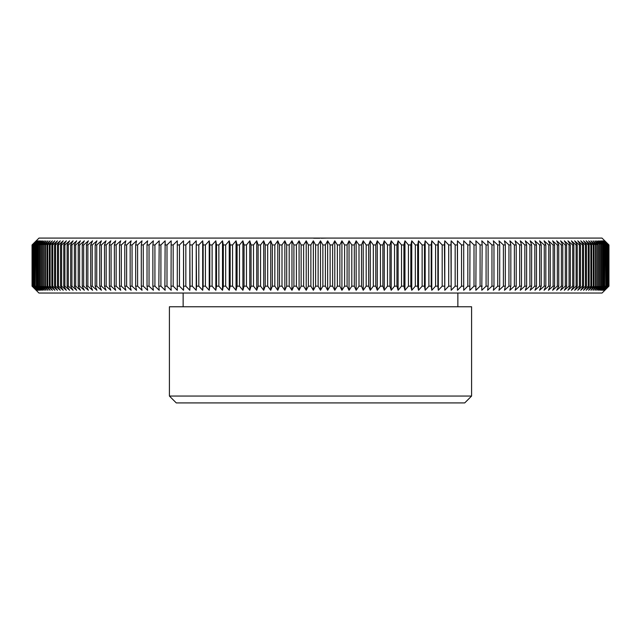 <?xml version="1.0" encoding="UTF-8"?>
<svg xmlns="http://www.w3.org/2000/svg" width="641" height="641" viewBox="0 0 641 641"><rect width="100%" height="100%" fill="white"/><g stroke="black" fill="none" stroke-linecap="round" stroke-linejoin="round"><path stroke-width="0.96" d="M464.725 402.917L176.275 402.917L169.408 396.05L471.592 396.05L464.725 402.917M471.592 396.05L471.592 306.767L169.408 306.767L169.408 396.05M602.139 238.22L608.95 244.95L608.95 286.158L608.95 244.95L604.808 240.832L608.886 244.95L608.886 286.158L604.808 290.285L608.95 286.158L602.083 293.025L38.917 293.025L32.05 286.158L36.192 290.285L32.114 286.158L32.114 244.95L36.192 240.832L32.05 244.95L32.05 286.158L32.05 244.95L38.861 238.22M608.886 286.158L608.822 244.95L604.631 240.832L608.646 244.95L604.271 240.832L608.221 244.95L603.734 240.832L607.62 244.95L603.013 240.832L606.827 244.95L602.115 240.832L605.865 244.95L601.042 240.832L604.711 244.95L599.792 240.832L603.389 244.95L598.365 240.832L601.883 244.95L596.763 240.832L600.2 244.95L594.984 240.832L598.333 244.95L597.652 244.95L593.037 240.832L596.298 244.95L595.553 244.95L590.914 240.832L594.087 244.95L593.286 244.95L588.622 240.832L591.707 244.95L590.842 244.95L586.154 240.832L589.151 244.95L588.23 244.95L583.526 240.832L586.427 244.95L585.449 244.95L580.73 240.832L583.534 244.95L582.501 244.95L577.765 240.832L580.482 244.95L579.384 244.95L574.648 240.832L577.253 244.95L576.107 244.95L571.363 240.832L573.871 244.95L572.669 244.95L567.918 240.832L570.33 244.95L569.064 244.95L564.32 240.832L566.628 244.95L565.306 244.95L560.571 240.832L562.766 244.95L561.396 244.95L556.66 240.832L558.752 244.95L557.333 244.95L552.606 240.832L554.593 244.95L553.127 244.95L548.408 240.832L550.282 244.95L548.76 244.95L544.065 240.832L545.828 244.95L544.257 244.95L539.578 240.832L541.236 244.95L539.618 244.95L534.955 240.832L536.501 244.95L534.834 244.95L530.195 240.832L531.629 244.95L529.915 244.95L525.308 240.832L526.622 244.95L524.859 244.95L520.284 240.832L521.486 244.95L519.683 244.95L515.14 240.832L516.221 244.95L514.378 244.95L509.867 240.832L510.837 244.95L508.946 244.95L504.475 240.832L505.324 244.95L503.401 244.95L498.97 240.832L499.708 244.95L497.737 244.95L493.354 240.832L493.971 244.95L491.959 244.95L487.625 240.832L488.122 244.95L486.078 244.95L481.792 240.832L482.168 244.95L480.093 244.95L475.854 240.832L476.111 244.95L474.003 244.95L469.821 240.832L469.965 244.95L467.818 244.95L463.691 240.832L463.715 244.95L461.536 244.95L457.474 240.832L457.378 244.95L455.166 244.95L451.176 240.832L450.952 244.95L448.716 244.95L444.782 240.832L444.445 244.95L442.186 244.95L438.316 240.832L437.859 244.95L435.576 244.95L431.778 240.832L431.201 244.95L428.885 244.95L425.167 240.832L424.478 244.95L422.139 244.95L418.493 240.832L417.684 244.95L415.32 244.95L411.754 240.832L410.825 244.95L408.445 244.95L404.96 240.832L403.91 244.95L401.514 244.95L398.109 240.832L396.947 244.95L394.527 244.95L391.21 240.832L389.936 244.95L387.501 244.95L384.263 240.832L382.877 244.95L380.434 244.95L377.285 240.832L375.778 244.95L373.318 244.95L370.266 240.832L368.647 244.95L366.179 244.95L363.215 240.832L361.484 244.95L359.008 244.95L356.14 240.832L354.297 244.95L351.813 244.95L349.033 240.832L347.085 244.95L344.594 244.95L341.917 240.832L339.858 244.95L337.366 244.95L334.786 240.832L332.623 244.95L330.123 244.95L327.647 240.832L325.38 244.95L322.872 244.95L320.5 240.832L318.128 244.95L318.128 286.158L315.62 286.158L315.62 244.95L313.353 240.832L310.877 244.95L310.877 286.158L308.377 286.158L308.377 244.95L306.214 240.832L303.634 244.95L303.634 286.158L301.142 286.158L301.142 244.95L299.083 240.832L296.406 244.95L296.406 286.158L293.915 286.158L293.915 244.95L291.967 240.832L289.187 244.95L289.187 286.158L286.703 286.158L286.703 244.95L284.86 240.832L281.992 244.95L281.992 286.158L279.516 286.158L279.516 244.95L277.785 240.832L274.821 244.95L274.821 286.158L272.353 286.158L272.353 244.95L270.734 240.832L267.682 244.95L267.682 286.158L265.222 286.158L265.222 244.95L263.715 240.832L260.567 244.95L260.567 286.158L258.123 286.158L258.123 244.95L256.737 240.832L253.499 244.95L253.499 286.158L251.064 286.158L251.064 244.95L249.79 240.832L246.473 244.95L246.473 286.158L244.053 286.158L244.053 244.95L242.891 240.832L239.486 244.95L239.486 286.158L237.09 286.158L237.09 244.95L236.04 240.832L232.555 244.95L232.555 286.158L230.175 286.158L230.175 244.95L229.246 240.832L225.68 244.95L225.68 286.158L223.316 286.158L223.316 244.95L222.507 240.832L218.861 244.95L218.861 286.158L216.522 286.158L216.522 244.95L215.833 240.832L212.115 244.95L212.115 286.158L209.799 286.158L209.799 244.95L209.222 240.832L205.424 244.95L205.424 286.158L203.141 286.158L203.141 244.95L202.684 240.832L198.814 244.95L198.814 286.158L196.555 286.158L196.218 240.832L192.284 244.95L192.284 286.158L190.048 286.158L189.824 240.832L185.834 244.95L185.834 286.158L183.622 286.158L183.526 240.832L179.464 244.95L179.464 286.158L177.285 286.158L177.309 240.832L173.182 244.95L173.182 286.158L171.035 286.158L171.179 240.832L166.997 244.95L166.997 286.158L164.889 286.158L165.146 240.832L160.907 244.95L160.907 286.158L158.832 286.158L159.208 240.832L154.922 244.95L154.922 286.158L152.879 286.158L152.879 244.95L153.375 240.832L149.041 244.95L149.041 286.158L147.029 286.158L147.029 244.95L147.646 240.832L143.264 244.95L143.264 286.158L141.292 286.158L141.292 244.95L142.03 240.832L137.599 244.95L137.599 286.158L135.676 286.158L135.676 244.95L136.525 240.832L132.054 244.95L132.054 286.158L130.163 286.158L130.163 244.95L131.133 240.832L126.622 244.95L126.622 286.158L124.779 286.158L124.779 244.95L125.86 240.832L121.317 244.95L121.317 286.158L119.514 286.158L119.514 244.95L120.716 240.832L116.141 244.95L116.141 286.158L114.378 286.158L114.378 244.95L115.692 240.832L111.085 244.95L111.085 286.158L109.371 286.158L109.371 244.95L110.805 240.832L106.166 244.95L106.166 286.158L104.499 286.158L104.499 244.95L106.045 240.832L101.382 244.95L101.382 286.158L99.764 286.158L99.764 244.95L101.422 240.832L96.743 244.95L96.743 286.158L95.172 286.158L95.172 244.95L96.935 240.832L92.24 244.95L92.24 286.158L90.718 286.158L90.718 244.95L92.592 240.832L87.873 244.95L87.873 286.158L86.407 286.158L86.407 244.95L88.394 240.832L83.667 244.95L83.667 286.158L82.248 286.158L82.248 244.95L84.34 240.832L79.604 244.95L79.604 286.158L78.234 286.158L78.234 244.95L80.429 240.832L75.694 244.95L75.694 286.158L74.372 286.158L74.372 244.95L76.68 240.832L71.936 244.95L71.936 286.158L70.67 286.158L70.67 244.95L73.082 240.832L68.331 244.95L68.331 286.158L67.129 286.158L67.129 244.95L69.637 240.832L64.893 244.95L64.893 286.158L63.747 286.158L63.747 244.95L66.352 240.832L61.616 244.95L61.616 286.158L60.518 286.158L60.518 244.95L63.235 240.832L58.499 244.95L58.499 286.158L57.466 286.158L57.466 244.95L60.27 240.832L55.551 244.95L55.551 286.158L54.573 286.158L54.573 244.95L57.474 240.832L52.77 244.95L52.77 286.158L51.849 286.158L51.849 244.95L54.846 240.832L50.158 244.95L50.158 286.158L49.293 286.158L49.293 244.95L52.378 240.832L47.714 244.95L47.714 286.158L46.913 286.158L46.913 244.95L50.086 240.832L45.447 244.95L45.447 286.158L44.702 286.158L44.702 244.95L47.963 240.832L43.348 244.95L43.348 286.158L42.667 286.158L42.667 244.95L46.016 240.832L41.425 244.95L41.425 286.158L40.8 286.158L40.8 244.95L44.237 240.832L39.678 244.95L39.678 286.158L39.117 286.158L39.117 244.95L42.635 240.832L38.115 244.95L38.115 286.158L37.611 286.158L37.611 244.95L41.208 240.832L36.721 244.95L36.721 286.158L36.289 286.158L36.289 244.95L39.958 240.832L35.511 244.95L35.135 286.158L35.135 244.95L38.885 240.832L34.486 244.95L34.173 286.158L34.173 244.95L37.987 240.832L33.636 244.95L33.38 286.158L33.38 244.95L37.266 240.832L32.963 244.95L32.779 286.158L32.779 244.95L36.729 240.832L32.483 244.95L32.354 286.158L32.354 244.95L36.369 240.832L32.178 244.95L32.114 286.158M608.646 244.95L608.646 286.158L604.631 290.285L608.822 286.158M608.646 286.158L608.517 244.95M608.221 244.95L608.221 286.158L604.271 290.285L608.517 286.158M608.221 286.158L608.037 244.95M607.62 244.95L607.62 286.158L603.734 290.285L608.037 286.158M607.62 286.158L607.364 244.95M606.827 244.95L606.827 286.158L603.013 290.285L607.364 286.158M606.827 286.158L606.514 244.95M605.865 244.95L605.865 286.158L602.115 290.285L606.514 286.158M605.865 286.158L605.489 244.95M604.711 244.95L604.711 286.158L601.042 290.285L605.489 286.158M604.711 286.158L604.279 286.158L604.279 244.95M603.389 244.95L603.389 286.158L599.792 290.285L604.279 286.158M603.389 286.158L602.885 286.158L602.885 244.95M601.883 244.95L601.883 286.158L598.365 290.285L602.885 286.158M601.883 286.158L601.322 286.158L601.322 244.95M600.2 244.95L600.2 286.158L596.763 290.285L601.322 286.158M600.2 286.158L599.575 286.158L599.575 244.95M598.333 244.95L598.333 286.158L594.984 290.285L599.575 286.158M598.333 286.158L597.652 286.158L597.652 244.95M596.298 244.95L596.298 286.158L593.037 290.285L597.652 286.158M596.298 286.158L595.553 286.158L595.553 244.95M594.087 244.95L594.087 286.158L590.914 290.285L595.553 286.158M594.087 286.158L593.286 286.158L593.286 244.95M591.707 244.95L591.707 286.158L588.622 290.285L593.286 286.158M591.707 286.158L590.842 286.158L590.842 244.95M589.151 244.95L589.151 286.158L586.154 290.285L590.842 286.158M589.151 286.158L588.23 286.158L588.23 244.95M586.427 244.95L586.427 286.158L583.526 290.285L588.23 286.158M586.427 286.158L585.449 286.158L585.449 244.95M583.534 244.95L583.534 286.158L580.73 290.285L585.449 286.158M583.534 286.158L582.501 286.158L582.501 244.95M580.482 244.95L580.482 286.158L577.765 290.285L582.501 286.158M580.482 286.158L579.384 286.158L579.384 244.95M577.253 244.95L577.253 286.158L574.648 290.285L579.384 286.158M577.253 286.158L576.107 286.158L576.107 244.95M573.871 244.95L573.871 286.158L571.363 290.285L576.107 286.158M573.871 286.158L572.669 286.158L572.669 244.95M570.33 244.95L570.33 286.158L567.918 290.285L572.669 286.158M570.33 286.158L569.064 286.158L569.064 244.95M566.628 244.95L566.628 286.158L564.32 290.285L569.064 286.158M566.628 286.158L565.306 286.158L565.306 244.95M562.766 244.95L562.766 286.158L560.571 290.285L565.306 286.158M562.766 286.158L561.396 286.158L561.396 244.95M558.752 244.95L558.752 286.158L556.66 290.285L561.396 286.158M558.752 286.158L557.333 286.158L557.333 244.95M554.593 244.95L554.593 286.158L552.606 290.285L557.333 286.158M554.593 286.158L553.127 286.158L553.127 244.95M550.282 244.95L550.282 286.158L548.408 290.285L553.127 286.158M550.282 286.158L548.76 286.158L548.76 244.95M545.828 244.95L545.828 286.158L544.065 290.285L548.76 286.158M545.828 286.158L544.257 286.158L544.257 244.95M541.236 244.95L541.236 286.158L539.578 290.285L544.257 286.158M541.236 286.158L539.618 286.158L539.618 244.95M536.501 244.95L536.501 286.158L534.955 290.285L539.618 286.158M536.501 286.158L534.834 286.158L534.834 244.95M531.629 244.95L531.629 286.158L530.195 290.285L534.834 286.158M531.629 286.158L529.915 286.158L529.915 244.95M526.622 244.95L526.622 286.158L525.308 290.285L529.915 286.158M526.622 286.158L524.859 286.158L524.859 244.95M521.486 244.95L521.486 286.158L520.284 290.285L524.859 286.158M521.486 286.158L519.683 286.158L519.683 244.95M516.221 244.95L516.221 286.158L515.14 290.285L519.683 286.158M516.221 286.158L514.378 286.158L514.378 244.95M510.837 244.95L510.837 286.158L509.867 290.285L514.378 286.158M510.837 286.158L508.946 286.158L508.946 244.95M505.324 244.95L505.324 286.158L504.475 290.285L508.946 286.158M505.324 286.158L503.401 286.158L503.401 244.95M499.708 244.95L499.708 286.158L498.97 290.285L503.401 286.158M499.708 286.158L497.737 286.158L497.737 244.95M493.971 244.95L493.971 286.158L493.354 290.285L497.737 286.158M493.971 286.158L491.959 286.158L491.959 244.95M488.122 244.95L488.122 286.158L487.625 290.285L491.959 286.158M488.122 286.158L486.078 286.158L486.078 244.95M482.168 244.95L481.792 290.285L486.078 286.158M482.168 286.158L480.093 286.158L480.093 244.95M476.111 244.95L475.854 290.285L480.093 286.158M476.111 286.158L474.003 286.158L474.003 244.95M469.965 244.95L469.821 290.285L474.003 286.158M469.965 286.158L467.818 286.158L467.818 244.95M463.715 244.95L463.691 290.285L467.818 286.158M463.715 286.158L461.536 286.158L461.536 244.95M457.378 244.95L457.474 290.285L461.536 286.158M457.378 286.158L455.166 286.158L455.166 244.95M450.952 244.95L451.176 290.285L455.166 286.158M450.952 286.158L448.716 286.158L448.716 244.95M444.445 244.95L444.782 290.285L448.716 286.158M444.445 286.158L442.186 286.158L442.186 244.95M437.859 244.95L437.859 286.158L438.316 290.285L442.186 286.158M437.859 286.158L435.576 286.158L435.576 244.95M431.201 244.95L431.201 286.158L431.778 290.285L435.576 286.158M431.201 286.158L428.885 286.158L428.885 244.95M424.478 244.95L424.478 286.158L425.167 290.285L428.885 286.158M424.478 286.158L422.139 286.158L422.139 244.95M417.684 244.95L417.684 286.158L418.493 290.285L422.139 286.158M417.684 286.158L415.32 286.158L415.32 244.95M410.825 244.95L410.825 286.158L411.754 290.285L415.32 286.158M410.825 286.158L408.445 286.158L408.445 244.95M403.91 244.95L403.91 286.158L404.96 290.285L408.445 286.158M403.91 286.158L401.514 286.158L401.514 244.95M396.947 244.95L396.947 286.158L398.109 290.285L401.514 286.158M396.947 286.158L394.527 286.158L394.527 244.95M389.936 244.95L389.936 286.158L391.21 290.285L394.527 286.158M389.936 286.158L387.501 286.158L387.501 244.95M382.877 244.95L382.877 286.158L384.263 290.285L387.501 286.158M382.877 286.158L380.434 286.158L380.434 244.95M375.778 244.95L375.778 286.158L377.285 290.285L380.434 286.158M375.778 286.158L373.318 286.158L373.318 244.95M368.647 244.95L368.647 286.158L370.266 290.285L373.318 286.158M368.647 286.158L366.179 286.158L366.179 244.95M361.484 244.95L361.484 286.158L363.215 290.285L366.179 286.158M361.484 286.158L359.008 286.158L359.008 244.95M354.297 244.95L354.297 286.158L356.14 290.285L359.008 286.158M354.297 286.158L351.813 286.158L351.813 244.95M347.085 244.95L347.085 286.158L349.033 290.285L351.813 286.158M347.085 286.158L344.594 286.158L344.594 244.95M339.858 244.95L339.858 286.158L341.917 290.285L344.594 286.158M339.858 286.158L337.366 286.158L337.366 244.95M332.623 244.95L332.623 286.158L334.786 290.285L337.366 286.158M332.623 286.158L330.123 286.158L330.123 244.95M325.38 244.95L325.38 286.158L327.647 290.285L330.123 286.158M325.38 286.158L322.872 286.158L322.872 244.95M318.128 286.158L320.5 290.285L322.872 286.158M601.995 238.083L39.005 238.083M313.633 238.22L319.811 238.22M321.189 238.22L327.367 238.083M318.128 244.95L315.62 244.95M310.877 244.95L308.377 244.95M303.634 244.95L301.142 244.95M274.821 244.95L272.353 244.95M281.992 244.95L279.516 244.95M267.682 244.95L265.222 244.95M296.406 244.95L293.915 244.95M218.861 244.95L216.522 244.95M225.68 244.95L223.316 244.95M212.115 244.95L209.799 244.95M232.555 244.95L230.175 244.95M246.473 244.95L244.053 244.95M253.499 244.95L251.064 244.95M239.486 244.95L237.09 244.95M289.187 244.95L286.703 244.95M121.317 244.95L119.514 244.95M116.141 244.95L114.378 244.95M126.622 244.95L124.779 244.95M132.054 244.95L130.163 244.95M143.264 244.95L141.292 244.95M149.041 244.95L147.029 244.95M137.599 244.95L135.676 244.95M154.922 244.95L152.879 244.95M166.997 244.95L164.889 244.95M173.182 244.95L171.035 244.95M160.907 244.95L158.832 244.95M179.464 244.95L177.285 244.95M192.284 244.95L190.048 244.95M198.814 244.95L196.555 244.95M185.834 244.95L183.622 244.95M260.567 244.95L258.123 244.95M52.77 244.95L51.849 244.95M55.551 244.95L54.573 244.95M45.447 244.95L44.702 244.95M50.158 244.95L49.293 244.95M47.714 244.95L46.913 244.95M43.348 244.95L42.667 244.95M38.115 244.95L37.611 244.95M41.425 244.95L40.8 244.95M39.678 244.95L39.117 244.95M36.721 244.95L36.289 244.95M79.604 244.95L78.234 244.95M83.667 244.95L82.248 244.95M68.331 244.95L67.129 244.95M75.694 244.95L74.372 244.95M71.936 244.95L70.67 244.95M64.893 244.95L63.747 244.95M61.616 244.95L60.518 244.95M96.743 244.95L95.172 244.95M101.382 244.95L99.764 244.95M58.499 244.95L57.466 244.95M92.24 244.95L90.718 244.95M87.873 244.95L86.407 244.95M106.166 244.95L104.499 244.95M205.424 244.95L203.141 244.95M111.085 244.95L109.371 244.95M310.877 286.158L313.353 290.285L315.62 286.158M303.634 286.158L306.214 290.285L308.377 286.158M296.406 286.158L299.083 290.285L301.142 286.158M289.187 286.158L291.967 290.285L293.915 286.158M281.992 286.158L284.86 290.285L286.703 286.158M274.821 286.158L277.785 290.285L279.516 286.158M267.682 286.158L270.734 290.285L272.353 286.158M260.567 286.158L263.715 290.285L265.222 286.158M253.499 286.158L256.737 290.285L258.123 286.158M246.473 286.158L249.79 290.285L251.064 286.158M239.486 286.158L242.891 290.285L244.053 286.158M232.555 286.158L236.04 290.285L237.09 286.158M225.68 286.158L229.246 290.285L230.175 286.158M218.861 286.158L222.507 290.285L223.316 286.158M212.115 286.158L215.833 290.285L216.522 286.158M205.424 286.158L209.222 290.285L209.799 286.158M198.814 286.158L202.684 290.285L203.141 286.158M192.284 286.158L196.218 290.285L196.555 286.158M185.834 286.158L189.824 290.285L190.048 286.158M179.464 286.158L183.526 290.285L183.622 286.158M173.182 286.158L177.309 290.285L177.285 286.158M166.997 286.158L171.179 290.285L171.035 286.158M160.907 286.158L165.146 290.285L164.889 286.158M154.922 286.158L159.208 290.285L158.832 286.158M149.041 286.158L153.375 290.285L152.879 286.158M143.264 286.158L147.646 290.285L147.029 286.158M137.599 286.158L142.03 290.285L141.292 286.158M132.054 286.158L136.525 290.285L135.676 286.158M126.622 286.158L131.133 290.285L130.163 286.158M121.317 286.158L125.86 290.285L124.779 286.158M116.141 286.158L120.716 290.285L119.514 286.158M111.085 286.158L115.692 290.285L114.378 286.158M106.166 286.158L110.805 290.285L109.371 286.158M101.382 286.158L106.045 290.285L104.499 286.158M96.743 286.158L101.422 290.285L99.764 286.158M92.24 286.158L96.935 290.285L95.172 286.158M87.873 286.158L92.592 290.285L90.718 286.158M83.667 286.158L88.394 290.285L86.407 286.158M79.604 286.158L84.34 290.285L82.248 286.158M75.694 286.158L80.429 290.285L78.234 286.158M71.936 286.158L76.68 290.285L74.372 286.158M68.331 286.158L73.082 290.285L70.67 286.158M64.893 286.158L69.637 290.285L67.129 286.158M61.616 286.158L66.352 290.285L63.747 286.158M58.499 286.158L63.235 290.285L60.518 286.158M55.551 286.158L60.27 290.285L57.466 286.158M52.77 286.158L57.474 290.285L54.573 286.158M50.158 286.158L54.846 290.285L51.849 286.158M47.714 286.158L52.378 290.285L49.293 286.158M45.447 286.158L50.086 290.285L46.913 286.158M43.348 286.158L47.963 290.285L44.702 286.158M41.425 286.158L46.016 290.285L42.667 286.158M39.678 286.158L44.237 290.285L40.8 286.158M38.115 286.158L42.635 290.285L39.117 286.158M36.721 286.158L41.208 290.285L37.611 286.158M35.511 286.158L39.958 290.285L36.289 286.158M34.486 286.158L38.885 290.285L35.135 286.158M33.636 286.158L37.987 290.285L34.173 286.158M32.963 286.158L37.266 290.285L33.38 286.158M32.483 286.158L36.729 290.285L32.779 286.158M32.178 286.158L36.369 290.285L32.354 286.158M209.222 290.285L209.222 240.832M202.684 290.285L202.684 240.832M189.824 290.285L189.824 240.832M196.218 290.285L196.218 240.832M183.526 290.285L183.526 240.832M263.715 290.285L263.715 240.832M256.737 290.285L256.737 240.832M242.891 290.285L242.891 240.832M249.79 290.285L249.79 240.832M236.04 290.285L236.04 240.832M229.246 290.285L229.246 240.832M215.833 290.285L215.833 240.832M222.507 290.285L222.507 240.832M291.967 290.285L291.967 240.832M284.86 290.285L284.86 240.832M270.734 290.285L270.734 240.832M277.785 290.285L277.785 240.832M299.083 290.285L299.083 240.832M306.214 290.285L306.214 240.832M313.353 290.285L313.353 240.832M438.316 290.285L438.316 240.832M431.778 290.285L431.778 240.832M444.782 290.285L444.782 240.832M451.176 290.285L451.176 240.832M457.474 290.285L457.474 240.832M327.647 290.285L327.647 240.832M320.5 290.285L320.5 240.832M334.786 290.285L334.786 240.832M341.917 290.285L341.917 240.832M356.14 290.285L356.14 240.832M349.033 290.285L349.033 240.832M363.215 290.285L363.215 240.832M370.266 290.285L370.266 240.832M384.263 290.285L384.263 240.832M377.285 290.285L377.285 240.832M391.21 290.285L391.21 240.832M398.109 290.285L398.109 240.832M411.754 290.285L411.754 240.832M404.96 290.285L404.96 240.832M418.493 290.285L418.493 240.832M425.167 290.285L425.167 240.832M457.858 293.025L457.858 306.767M183.142 293.025L183.142 306.767"/></g></svg>
